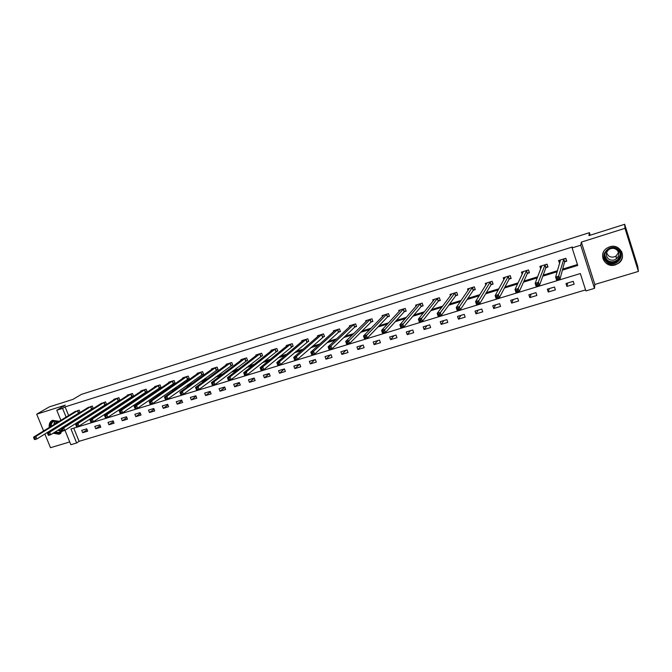 <?xml version="1.0" encoding="UTF-8"?>
<svg xmlns="http://www.w3.org/2000/svg" width="672" height="672" viewBox="0 0 672 672"><rect width="100%" height="100%" fill="white"/><g stroke="black" fill="none" stroke-linecap="round" stroke-linejoin="round"><path stroke-width="1.01" d="M53.113 433.213L58.951 434.272L62.462 431.054M62.95 427.636L62.874 427.064M59.287 421.302L52.408 420.336C49.829 421.756 48.787 424.133 49.283 427.459M615.35 264.852L618.484 263.298C627.48 257.393 619.886 243.13 609.68 246.817L606.917 248.144C597.551 253.873 604.968 268.523 615.35 264.852M73.752 428.148L79.103 441.311L76.65 442.974L70.846 444.704L64.966 430.298M44.839 433.978L50.501 447.712L69.72 441.949M60.892 420.311L56.767 410.222L65.352 405.14L36.7 414.187L49.325 406.871L72.929 399.386L81.396 394.38L589.411 232.672L588.949 235.628L624.674 224.288L637.728 266.238L638.4 271.412L624.985 228.329L581.347 242.113L580.734 245.213L594.493 288.355L585.892 290.926L580.331 273.554L70.963 428.996L76.65 442.974M581.347 242.113L594.846 284.474L638.4 271.412M594.846 284.474L594.493 288.355M79.103 441.311L585.564 289.901M604.792 257.72L605.867 258.821M36.7 414.187L43.596 430.954M624.674 224.288L624.985 228.329M590.226 235.217L589.411 232.672M573.233 281.341L565.984 283.534L566.908 286.398L574.148 284.206L573.233 281.341M554.467 287.028L547.319 289.195L548.243 292.034L555.4 289.876L554.467 287.028M535.954 292.639L528.898 294.781L529.822 297.595L536.886 295.47L535.954 292.639M517.675 298.183L510.712 300.292L511.636 303.097L518.608 300.989L517.675 298.183M499.632 303.652L492.752 305.735L493.685 308.515L500.564 306.44L499.632 303.652M481.816 309.053L475.028 311.111L475.961 313.874L482.748 311.825L481.816 309.053M464.226 314.387L457.523 316.42L458.455 319.158L465.158 317.134L464.226 314.387M446.855 319.654L440.236 321.661L441.168 324.383L447.796 322.384L446.855 319.654M429.702 324.853L423.158 326.844L424.099 329.54L430.643 327.566L429.702 324.853M412.759 329.994L406.3 331.951L407.24 334.631L413.7 332.682L412.759 329.994M396.026 335.068L389.651 337L390.583 339.662L396.967 337.739L396.026 335.068M379.504 340.082L373.195 341.989L374.136 344.635L380.436 342.728L379.504 340.082M363.174 345.03L356.941 346.92L357.89 349.549L364.115 347.668L363.174 345.03M347.046 349.919L340.889 351.784L341.83 354.396L347.987 352.54L347.046 349.919M331.103 354.757L325.03 356.597L325.97 359.192L332.044 357.353L331.103 354.757M315.361 359.528L309.355 361.351L310.296 363.922L316.302 362.107L315.361 359.528M299.796 364.249L293.866 366.047L294.806 368.6L300.745 366.811L299.796 364.249M284.424 368.911L278.561 370.684L279.502 373.229L285.365 371.456L284.424 368.911L279.502 373.229M269.228 373.514L263.432 375.27L264.373 377.798L270.169 376.043L269.228 373.514M254.209 378.067L248.48 379.806L249.421 382.318L255.15 380.587L254.209 378.067M239.366 382.57L233.696 384.292L234.646 386.778L240.307 385.064L239.366 382.57M224.692 387.022L219.089 388.718L220.038 391.196L225.632 389.5L224.692 387.022M210.185 391.415L204.649 393.095L205.598 395.556L211.134 393.884L210.185 391.415M195.846 395.766L190.369 397.429L191.318 399.874L196.787 398.219L195.846 395.766M181.667 400.067L176.257 401.705L177.198 404.132L182.616 402.503L181.667 400.067M167.647 404.317L162.296 405.938L163.246 408.349L168.596 406.736L167.647 404.317M153.787 408.517L148.495 410.122L149.444 412.524L154.736 410.92L153.787 408.517M140.078 412.675L134.854 414.263L135.794 416.648L141.028 415.061L140.078 412.675M126.529 416.783L121.355 418.354L122.296 420.722L127.47 419.16L126.529 416.783M113.123 420.848L108.007 422.402L108.948 424.754L114.064 423.209L113.123 420.848M99.859 424.872L94.802 426.401L95.743 428.744L100.808 427.216L99.859 424.872M86.747 428.845L81.74 430.366L82.681 432.692L87.688 431.18L86.747 428.845M562.388 270.152L577.727 265.423L572.124 247.918L572.359 246.985L65.1 406.888L68.628 415.548M74.458 419.756L76.348 419.177M88.04 415.565L90.233 414.893M101.783 411.331L104.278 410.558M115.676 407.039L118.49 406.174M129.738 402.704L132.88 401.73M143.959 398.311L147.428 397.244M158.348 393.868L162.162 392.7M172.906 389.382L177.064 388.097M187.639 384.829L192.15 383.443M202.549 380.234L207.421 378.731M217.636 375.572L222.886 373.96M232.907 370.86L238.535 369.13M248.363 366.097L254.377 364.241M264.004 361.267L270.421 359.285M279.846 356.378L286.667 354.27M295.873 351.431L303.122 349.196M312.11 346.424L319.788 344.056M328.549 341.351L336.664 338.848M345.19 336.21L353.758 333.572M362.048 331.01L371.07 328.222M379.126 325.744L388.618 322.812M396.413 320.41L406.392 317.327M413.927 315L424.402 311.766M431.676 309.523L442.655 306.138M449.652 303.979L461.152 300.426M467.863 298.36L479.9 294.638M486.326 292.656L498.901 288.775M505.025 286.885L518.171 282.836M523.984 281.039L537.701 276.805M543.194 275.108L557.5 270.698M562.674 269.102L577.45 264.541M564.782 261.794L566.748 261.181L565.816 258.292L558.566 260.551L559.65 263.39M546.042 267.616L547.974 267.019L547.042 264.146L539.885 266.381L540.725 268.96M527.537 273.37L529.444 272.782L528.511 269.934L521.447 272.135L522.169 274.327M509.267 279.048L511.148 278.468L510.216 275.638L503.244 277.813L503.874 279.728M491.232 284.659L493.097 284.08L492.156 281.274L485.276 283.424L485.839 285.104M473.432 290.195L475.272 289.624L474.331 286.835L467.536 288.96L468.04 290.464M455.851 295.655L457.666 295.092L456.725 292.328L450.013 294.42L450.484 295.781M438.497 301.056L440.286 300.502L439.345 297.755L432.718 299.821L433.146 301.056M421.352 306.382L423.125 305.836L422.184 303.106L415.64 305.147L416.035 306.289M404.426 311.648L406.174 311.102L405.233 308.398L398.765 310.414L399.134 311.464M387.71 316.848L389.432 316.31L388.492 313.622L382.108 315.613L382.452 316.588M371.196 321.98L372.901 321.451L371.952 318.78L365.644 320.746L365.971 321.653M354.883 327.054L356.563 326.525L355.622 323.879L349.39 325.819L349.692 326.668M338.764 332.06L340.427 331.548L339.486 328.91L333.329 330.834L333.614 331.624M322.846 337.016L324.492 336.504L323.543 333.883L317.461 335.782L317.73 336.529M307.112 341.905L308.734 341.401L307.784 338.797L301.778 340.679L302.039 341.384M291.572 346.735L293.177 346.24L292.228 343.661L286.289 345.509L286.532 346.181M276.209 351.515L277.796 351.019L276.847 348.457L270.976 350.288L271.211 350.918M261.03 356.236L262.592 355.748L261.643 353.195L255.847 355.009L256.074 355.606M246.028 360.898L247.573 360.419L246.624 357.882L240.895 359.671L241.105 360.242M231.202 365.509L232.73 365.03L231.781 362.519L226.111 364.283L226.321 364.829M216.544 370.062L218.056 369.592L217.106 367.097L211.504 368.844L211.705 369.365M202.054 374.573L203.549 374.102L202.6 371.624L197.064 373.346L197.257 373.85M187.732 379.025L189.21 378.563L188.252 376.093L182.784 377.807L182.969 378.286M173.569 383.426L175.031 382.973L174.082 380.52L168.672 382.208L168.848 382.67M159.566 387.778L161.011 387.332L160.062 384.896L154.711 386.56L154.888 387.005M145.723 392.078L147.151 391.642L146.202 389.222L140.91 390.869L141.078 391.297M132.031 396.337L133.442 395.9L132.493 393.498L127.268 395.128L127.428 395.539M118.499 400.546L119.893 400.117L118.944 397.723L113.77 399.336L113.929 399.731M105.109 404.712L106.487 404.284L105.538 401.906L100.573 403.88M91.862 408.828L93.232 408.4L92.282 406.039L87.368 407.988M78.767 412.902L80.119 412.482L79.17 410.13L74.315 412.045M56.767 410.222L62.572 408.4L66.116 417.094M65.1 406.888L62.572 408.4M572.124 247.918L580.734 245.213M63.689 427.165L63.487 426.67M71.971 421.327L73.87 420.739M85.604 417.127L87.805 416.447M99.397 412.877L101.9 412.104M113.341 408.576L116.172 407.702M127.453 404.225L130.603 403.25M141.733 399.823L145.211 398.748M156.173 395.371L160.003 394.187M170.789 390.86L174.964 389.575M185.581 386.308L190.117 384.905M200.55 381.688L205.447 380.184M215.704 377.017L220.97 375.396M231.034 372.296L236.687 370.549M246.557 367.508L252.596 365.644M262.265 362.67L268.708 360.679M278.174 357.764L285.029 355.648M294.277 352.8L301.552 350.557M310.582 347.768L318.293 345.4M327.096 342.686L335.244 340.166M343.812 337.529L352.414 334.874M360.746 332.304L369.818 329.515M377.899 327.02L387.442 324.08M395.279 321.661L405.3 318.57M412.877 316.235L423.402 312.992M430.71 310.741L441.748 307.339M448.778 305.172L460.337 301.61M467.082 299.527L479.178 295.798M485.638 293.807L498.28 289.909M504.437 288.011L517.65 283.945M523.496 282.139L537.281 277.889M542.808 276.184L557.189 271.757M559.978 261.803L559.499 263.432M567.672 283.021L566.908 286.398M549.31 288.59L548.243 292.034M531.174 294.092L529.822 297.595M513.274 299.519L511.636 303.097M495.592 304.878L493.685 308.515M478.136 310.17L475.961 313.874M460.891 315.395L458.455 319.158M443.864 320.561L441.168 324.383M427.048 325.66L424.099 329.54M410.424 330.7L407.24 334.631M394.01 335.681L390.583 339.662M377.79 340.595L374.136 344.635M361.763 345.458L357.89 349.549M345.929 350.255L341.83 354.396M330.28 355.001L325.97 359.192M314.815 359.688L310.296 363.922M299.536 364.325L294.806 368.6M269.27 373.624L264.373 377.798M254.285 378.277L249.421 382.318M239.476 382.872L234.646 386.778M224.834 387.4L220.038 391.196M210.361 391.868L205.598 395.556M196.048 396.287L191.318 399.874M181.894 400.646L177.198 404.132M167.899 404.956L163.246 408.349M154.064 409.214L149.444 412.524M140.372 413.414L135.794 416.648M126.84 417.572L122.296 420.722M113.45 421.68L108.948 424.754M100.212 425.737L95.743 428.744M87.116 429.752L82.681 432.692M566.437 260.224L565.505 258.392M560.053 262.03L559.482 260.266M566.286 260.812L564.598 261.946L559.952 279.216L556.651 280.224L555.626 277.074L560.515 259.946M556.836 278.032L555.626 277.074L558.928 276.066L559.952 279.216L558.566 278.888L558.155 277.628L556.836 278.032L557.248 279.292L558.566 278.888M563.858 258.905L558.155 277.628M556.651 280.224L557.248 279.292M606.581 261.786C598.256 255.1 610.68 242.239 618.5 249.564C626.858 256.351 614.292 269.111 606.581 261.786M618.055 249.925C614.888 247.54 611.537 247.38 608.009 249.455C603.792 253.201 603.464 257.132 607.018 261.232C610.268 263.676 613.687 263.794 617.266 261.576C621.298 257.821 621.566 253.94 618.055 249.925M618.551 252.445L616.174 255.923C613.427 257.611 610.806 257.527 608.32 255.654L606.547 252.731M608.227 258.695C605.447 255.494 605.699 252.42 608.983 249.488C611.747 247.859 614.368 247.976 616.846 249.85C619.601 252.991 619.382 256.032 616.216 258.964C613.427 260.686 610.764 260.593 608.227 258.695M603.632 251.765C601.818 255.906 602.507 259.543 605.699 262.685C609.748 265.717 613.99 265.86 618.442 263.088C622.39 259.787 623.406 255.872 621.499 251.336M50.518 426.695C50.299 423.713 51.433 421.73 53.928 420.764L58.842 421.571M62.42 427.35L62.446 427.955M62.009 430.248L58.96 433.062L54.356 432.424M55.028 432.004L59.018 432.449L61.841 429.845M62.236 428.081L62.244 427.459M58.682 421.672L53.777 421.302C51.937 422.285 51.072 423.948 51.181 426.292M52.634 420.235C50.224 421.68 49.249 423.998 49.72 427.19M53.558 432.936L59.329 433.969L60.959 433.154M61.631 429.181L59.64 429.097M55.759 423.469L56.91 420.983M547.714 266.238L546.798 264.23M541.296 267.464L540.851 266.078M547.579 266.633L545.84 267.775L539.456 285.474L536.206 286.474L535.181 283.34L541.808 265.784M536.34 284.306L535.181 283.34L538.44 282.349L539.456 285.474L538.054 285.155L537.65 283.903L536.34 284.306L536.752 285.558L538.054 285.155M545.11 264.751L537.65 283.903M536.206 286.474L536.752 285.558M529.225 272.118L528.326 269.993M522.824 272.933L522.455 271.824M529.108 272.378L527.327 273.529L519.263 291.64L516.046 292.622L515.021 289.523L523.345 271.547M516.138 290.489L515.021 289.523L518.23 288.54L519.263 291.64L517.835 291.337L517.432 290.094L516.138 290.489L516.55 291.732L517.835 291.337M526.596 270.53L517.432 290.094M516.046 292.622L516.55 291.732M510.964 277.889L510.098 275.68M504.605 278.401L504.302 277.486M510.88 278.048L509.057 279.216L499.346 297.721L496.18 298.696L495.146 295.613L505.117 277.234M496.222 296.587L495.146 295.613L498.313 294.647L499.346 297.721L497.902 297.427L497.49 296.192L496.222 296.587L496.633 297.814L497.902 297.427M508.334 276.226L497.49 296.192M496.18 298.696L496.633 297.814M492.929 283.576L492.097 281.291M486.629 283.836L486.377 283.08M492.878 283.651L491.014 284.819L479.707 303.719L476.582 304.676L475.549 301.627L487.124 282.845M476.591 302.593L475.549 301.627L478.674 300.67L479.707 303.719L478.254 303.433L477.842 302.215L476.591 302.593L477.002 303.82L478.254 303.433M490.3 281.854L477.842 302.215M476.582 304.676L477.002 303.82M472.492 287.406L473.34 290.245L475.112 289.178L474.323 286.835M468.896 289.237L468.678 288.599M473.34 290.245L460.337 309.632L457.262 310.573L456.229 307.549L469.367 288.389M457.22 308.524L456.229 307.549L459.312 306.6L460.337 309.632L458.867 309.355L458.455 308.146L457.22 308.524L457.64 309.733L458.867 309.355M472.408 287.465L458.455 308.146M457.262 310.573L457.64 309.733M451.382 294.588L451.206 294.05M457.523 294.664L455.616 295.823L441.244 315.47L438.203 316.394L437.17 313.387L451.819 293.857M438.127 314.37L437.17 313.387L440.21 312.463L441.244 315.47L439.757 315.202L439.345 313.992L438.127 314.37L438.539 315.571L439.757 315.202M454.91 292.891L439.345 313.992M438.203 316.394L438.539 315.571M434.104 299.888L433.944 299.435M440.143 300.082L438.253 301.224L422.402 321.216L419.412 322.132L418.379 319.15L434.507 299.267M419.294 320.132L418.379 319.15L421.369 318.234L422.402 321.216L420.907 320.964L420.496 319.763L419.294 320.132L419.706 321.325L420.907 320.964M437.556 298.309L420.496 319.763M419.412 322.132L419.706 321.325M422.982 305.432L421.109 306.55L403.83 326.894L400.873 327.793L399.84 324.836L417.396 304.601M400.714 325.819L399.84 324.836L402.788 323.929L403.83 326.894L402.31 326.642L401.898 325.458L400.714 325.819L401.134 327.004L402.31 326.642M420.412 303.66L401.898 325.458M400.873 327.793L401.134 327.004M406.039 310.716L404.174 311.816L385.501 332.489L382.586 333.379L381.545 330.439L400.512 309.868M382.385 331.43L381.545 330.439L384.46 329.549L385.501 332.489L383.972 332.245L383.552 331.069L382.385 331.43L382.805 332.606L383.972 332.245M403.486 308.944L383.552 331.069M382.586 333.379L382.805 332.606M389.306 315.932L387.45 317.016L367.416 338.008L364.543 338.89L363.502 335.975L383.863 315.126M364.308 336.966L363.502 335.975L366.374 335.093L367.416 338.008L365.879 337.781L365.459 336.613L364.308 336.966L364.728 338.134L365.879 337.781M386.761 314.16L365.459 336.613M364.543 338.89L364.728 338.134M372.767 321.09L370.927 322.157L349.574 343.459L346.735 344.324L345.702 341.435L367.349 320.216M346.466 342.426L345.702 341.435L348.533 340.561L349.574 343.459L348.02 343.232L347.609 342.073L346.466 342.426L346.886 343.585L348.02 343.232M370.247 319.309L347.609 342.073M346.735 344.324L346.886 343.585M356.437 326.18L354.606 327.23L331.968 348.835L329.171 349.692L328.129 346.819L351.07 325.298M328.868 347.81L328.129 346.819L330.926 345.962L331.968 348.835L330.406 348.617L329.986 347.466L328.868 347.81L329.288 348.961L330.406 348.617M353.934 324.4L330.926 345.962L329.986 347.466M329.171 349.692L329.288 348.961M340.309 331.204L338.486 332.237L314.597 354.136L311.833 354.984L310.792 352.136L335.009 330.355M311.497 353.128L310.792 352.136L313.555 351.288L314.597 354.136L313.018 353.934L312.606 352.792L311.497 353.128L311.917 354.27L313.018 353.934M337.823 329.431L313.555 351.288L312.606 352.792M311.833 354.984L311.917 354.27M319.116 335.294L293.681 357.378L296.411 356.546L297.452 359.377L294.722 360.209L293.681 357.378L294.773 359.512L295.865 359.176L295.445 358.042L294.353 358.378M321.896 334.396L296.411 356.546L295.445 358.042M324.366 336.176L297.452 359.377L295.865 359.176M294.722 360.209L294.773 359.512M308.624 341.082L280.526 364.543L277.838 365.366L276.797 362.561L303.4 340.175M277.435 363.552L276.797 362.561L279.485 361.729L280.526 364.543L278.93 364.35L278.51 363.224L277.435 363.552L277.855 364.678L278.93 364.35M306.163 339.31L279.485 361.729L278.51 363.224M277.838 365.366L277.855 364.678M293.059 345.929L263.827 369.642L261.164 370.457L260.123 367.668L287.885 345.013M260.736 368.668L260.123 367.668L262.777 366.853L263.827 369.642L262.214 369.457L261.794 368.34L260.736 368.668L261.156 369.785L262.214 369.457M290.623 344.156L262.777 366.853L261.794 368.34M261.164 370.457L261.156 369.785M277.679 350.717L247.338 374.682L244.709 375.48L243.667 372.716L272.555 349.793M244.247 373.716L243.667 372.716L246.288 371.91L247.338 374.682L245.717 374.506L245.297 373.397L244.247 373.716L244.667 374.825L245.717 374.506M275.26 348.953L246.288 371.91L245.297 373.397M244.709 375.48L244.667 374.825M257.418 354.539L227.422 377.698L230.009 376.9L231.05 379.646L228.463 380.444L227.422 377.698L228.388 379.798L229.429 379.478L229.009 378.378L227.968 378.697M260.081 353.69L230.009 376.9L229.009 378.378M262.483 355.454L231.05 379.646L229.429 379.478M228.463 380.444L228.388 379.798M247.472 360.133L214.981 384.56L212.419 385.342L211.378 382.612L242.441 359.192M211.898 383.62L211.378 382.612L213.94 381.83L214.981 384.56L213.343 384.392L212.923 383.3L211.898 383.62L212.318 384.712L213.343 384.392M245.078 358.369L213.94 381.83L212.923 383.3M212.419 385.342L212.318 384.712M232.621 364.753L199.105 389.407L196.585 390.172L195.535 387.467L227.64 363.812M196.031 388.475L195.535 387.467L198.064 386.694L199.105 389.407L197.459 389.248L197.047 388.164L196.031 388.475L196.451 389.558L197.459 389.248M230.244 362.998L198.064 386.694L197.047 388.164M196.585 390.172L196.451 389.558M213.007 368.399L179.894 392.263L182.389 391.499L183.431 394.187L180.944 394.951L179.894 392.263L180.785 394.346L181.784 394.044L181.364 392.96L180.365 393.271M215.586 367.567L182.389 391.499L181.364 392.96M217.955 369.323L183.431 394.187L181.784 394.044M180.944 394.951L180.785 394.346M203.448 373.842L167.958 398.916L165.497 399.672L164.447 397.001L198.551 372.884M164.892 398.009L164.447 397.001L166.916 396.245L167.958 398.916L166.295 398.773L165.875 397.706L164.892 398.009L165.312 399.076L166.295 398.773M201.104 372.086L166.916 396.245L165.875 397.706M165.497 399.672L165.312 399.076M189.109 378.311L152.67 403.586L150.234 404.326L149.192 401.671L184.254 377.345M149.604 402.688L149.192 401.671L151.628 400.932L152.67 403.586L150.998 403.452L150.578 402.385L149.604 402.688L150.024 403.746L150.998 403.452M186.774 376.555L151.628 400.932L150.578 402.385M150.234 404.326L150.024 403.746M172.62 380.974L136.525 405.56L134.123 406.291L170.125 381.755M174.93 382.721L137.567 408.198L135.164 408.929L134.929 408.358L135.895 408.064L135.475 407.014L134.509 407.308L134.929 408.358M135.475 407.014L136.525 405.56L137.567 408.198L135.895 408.064M134.123 406.291L134.509 407.308M158.617 385.342L121.615 410.13L119.238 410.861L156.156 386.114M160.919 387.089L122.657 412.751L120.28 413.473L120.019 412.919L120.968 412.625L120.548 411.575L119.599 411.869L120.019 412.919M120.548 411.575L121.615 410.13L122.657 412.751L120.968 412.625M119.238 410.861L119.599 411.869M142.321 390.449L104.53 415.363L106.873 414.649L107.923 417.253L105.571 417.967L105.286 417.421L106.226 417.136L105.815 416.094L104.874 416.38L105.286 417.421M144.774 389.668L106.873 414.649L105.815 416.094M147.059 391.406L107.923 417.253L106.226 417.136M104.53 415.363L104.874 416.38M131.082 393.935L92.324 419.11L90.006 419.824L128.671 394.691M133.358 395.674L93.366 421.697L91.048 422.402L90.737 421.865L91.669 421.588L91.249 420.546L90.317 420.832L90.737 421.865M91.249 420.546L92.324 419.11L93.366 421.697L91.669 421.588M90.006 419.824L90.317 420.832M115.147 398.933L75.65 424.225L77.935 423.52L78.977 426.09L76.692 426.787L76.356 426.258L77.28 425.981L76.86 424.956L75.944 425.233L76.356 426.258M117.541 398.16L77.935 423.52L76.86 424.956M119.801 399.89L78.977 426.09L77.28 425.981M75.65 424.225L75.944 425.233M104.16 402.335L63.731 427.879L61.463 428.568L101.8 403.074M106.403 404.065L64.772 430.424L62.504 431.113L62.152 430.601L63.059 430.324L62.639 429.307L61.74 429.584L62.152 430.601M62.639 429.307L63.731 427.879L64.772 430.424L63.059 430.324M61.463 428.568L61.74 429.584M90.913 406.468L49.686 432.18L47.452 432.869L88.586 407.198M93.148 408.19L50.728 434.717L48.493 435.397L48.115 434.893L49.014 434.616L48.594 433.608L47.695 433.877L48.115 434.893M48.594 433.608L49.686 432.18L50.728 434.717L49.014 434.616M47.452 432.869L47.695 433.877M77.818 410.558L35.809 436.439L33.6 437.111L75.516 411.272M80.035 412.272L36.851 438.95L34.642 439.622L34.247 439.135L35.129 438.866L34.709 437.858L33.827 438.127L34.247 439.135M34.709 437.858L35.809 436.439L36.851 438.95L35.129 438.866M33.6 437.111L33.827 438.127M563.774 258.955L564.707 261.845M563.665 259.056L564.598 261.946M620.5 254.57L617.24 260.534C613.687 262.735 610.294 262.626 607.06 260.198L604.582 254.932M605.01 253.218C604.531 255.847 605.27 258.082 607.244 259.921C612.2 264.718 621.818 259.476 620.096 252.857M61.236 430.903L57.624 430.374M53.785 424.687L54.827 420.949M55.264 420.882L54.205 424.427M58.044 430.105L61.488 430.55M545.026 264.802L545.958 267.674M544.908 264.911L545.84 267.775M526.512 270.581L527.453 273.428M526.394 270.682L527.327 273.529M508.242 276.284L509.183 279.107M508.116 276.385L509.057 279.216M490.207 281.904L491.148 284.71M490.081 282.013L491.014 284.819M472.265 287.574L473.206 290.354M454.826 292.95L455.759 295.714M454.675 293.059L455.616 295.823M437.464 298.368L438.404 301.106M437.312 298.477L438.253 301.224M420.319 303.719L421.26 306.44M420.16 303.828L421.109 306.55M403.385 308.994L404.334 311.699M403.225 309.112L404.174 311.816M386.669 314.21L387.61 316.898M386.501 314.328L387.45 317.016M370.146 319.368L371.095 322.039M369.978 319.486L370.927 322.157M353.833 324.458L354.782 327.104M353.657 324.576L354.606 327.23M337.714 329.49L338.663 332.119M337.537 329.608L338.486 332.237M321.796 334.454L322.745 337.067M321.611 334.572L322.56 337.193M306.062 339.368L307.012 341.964M305.869 339.486L306.818 342.082M290.514 344.215L291.463 346.794M290.321 344.333L291.27 346.92M275.15 349.012L276.1 351.574M274.957 349.129L275.906 351.691M259.972 353.741L260.921 356.286M259.77 353.867L260.719 356.412M244.969 358.428L245.918 360.956M244.759 358.554L245.708 361.082M230.135 363.056L231.084 365.568M229.925 363.182L230.882 365.694M215.477 367.626L216.426 370.121M215.267 367.752L216.216 370.247M200.987 372.145L201.936 374.632M200.768 372.271L201.726 374.758M186.665 376.614L187.614 379.084M186.446 376.748L187.396 379.21M172.502 381.032L173.452 383.485M172.276 381.167L173.233 383.611M158.5 385.409L159.449 387.836M158.273 385.535L159.222 387.971M144.656 389.726L145.606 392.146M144.421 389.852L145.379 392.272M130.964 393.994L131.914 396.396M130.729 394.128L131.678 396.53M117.424 398.219L118.373 400.604M117.188 398.353L118.138 400.739M104.034 402.394L104.983 404.771M103.799 402.528L104.748 404.905M90.796 406.526L91.745 408.887M90.552 406.661L91.501 409.021M77.7 410.617L78.649 412.961M77.456 410.752L78.406 413.095M59.774 433.944L60.816 433.28M620.458 254.243C620.424 256.822 619.349 258.922 617.24 260.534L617.266 261.576M616.216 258.964L616.174 255.923M60.497 431.668L59.674 432.188"/></g></svg>
